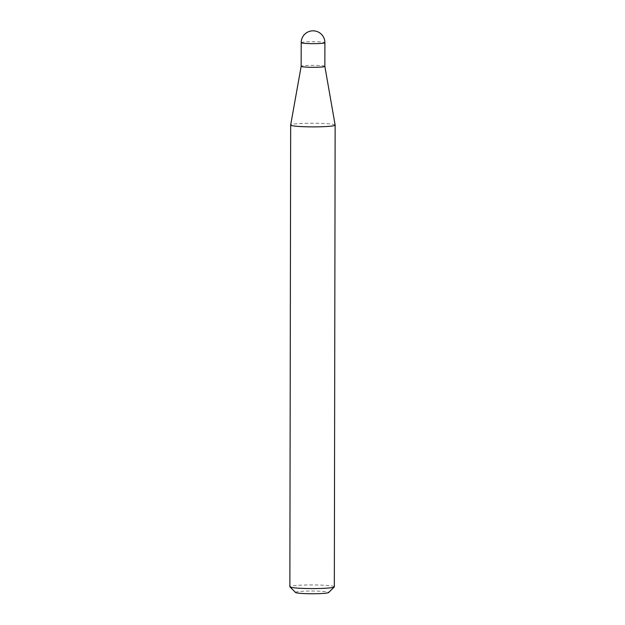<?xml version="1.0" encoding="UTF-8"?>
<svg xmlns="http://www.w3.org/2000/svg" width="625" height="625" viewBox="0 0 625 625"><rect width="100%" height="100%" fill="white"/><g stroke="black" fill="none" stroke-linecap="round" stroke-linejoin="round"><path stroke-width="0.47" stroke-dasharray="3.12 2.34" d="M324.852 66.336L324.852 66.344A11.852 0.969 0.1 0 0 324.359 66.07A11.852 0.969 0.1 0 0 311.375 65.367A11.852 0.969 0.1 0 0 301.156 66.297L301.156 66.305M335.141 125.07A22.242 1.82 0.1 0 0 334.203 124.578A22.242 1.82 0.1 0 0 309.836 123.25A22.242 1.82 0.1 0 0 290.664 124.992M295.555 592.477A16.594 1.359 -179.9 0 1 309.008 591.055A16.594 1.359 -179.9 0 1 327.977 592.031A16.594 1.359 -179.9 0 1 328.625 592.539M334.336 586.805A22.242 1.82 0.1 0 0 333.398 586.281A22.242 1.82 0.1 0 0 308.867 584.953A22.242 1.82 0.1 0 0 289.859 586.727M301.195 42.656A11.852 0.969 -179.9 0 1 309.641 41.742A11.852 0.969 -179.9 0 1 324.398 42.414A11.852 0.969 -179.9 0 1 324.898 42.695"/><path stroke-width="0.94" d="M301.656 66.594A11.852 0.969 0.1 0 0 314.727 67.297A11.852 0.969 0.1 0 0 324.852 66.352A11.852 0.969 0.1 0 0 324.852 66.336L335.141 125.07A22.242 1.82 0.1 0 1 335.141 125.102A22.242 1.82 0.1 0 1 316.133 126.867A22.242 1.82 0.1 0 1 291.602 125.547A22.242 1.82 0.1 0 1 290.664 125.023A22.242 1.82 0.1 0 1 290.664 124.992L301.156 66.305A11.852 0.969 0.1 0 0 301.156 66.312A11.852 0.969 0.1 0 0 301.656 66.594M334.266 586.953L328.625 592.539A16.594 1.359 -179.9 0 1 313.82 593.75A16.594 1.359 -179.9 0 1 296.195 592.758A16.594 1.359 -179.9 0 1 295.555 592.477L289.93 586.875A22.242 1.82 0.1 0 0 290.797 587.25A22.242 1.82 0.1 0 0 314.414 588.578A22.242 1.82 0.1 0 0 334.266 586.953A22.242 1.82 0.1 0 0 334.336 586.805L335.141 125.102M290.664 125.023L289.859 586.727A22.242 1.82 0.1 0 0 289.93 586.875M324.852 66.352L324.898 42.695A11.852 0.969 -179.9 0 1 316.453 43.609A11.852 0.969 -179.9 0 1 301.695 42.938A11.852 0.969 -179.9 0 1 301.195 42.656L301.156 66.312M324.898 42.695A11.852 11.852 0 0 0 316.188 31.25A11.852 11.852 0 0 0 301.195 42.656"/></g></svg>
